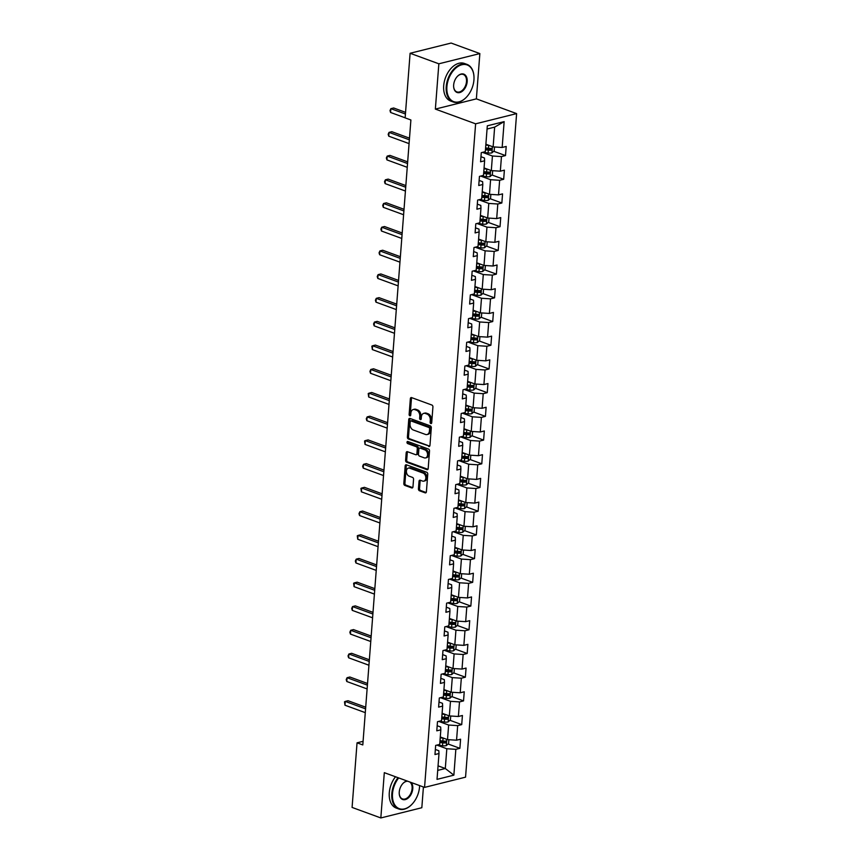 <?xml version="1.0" encoding="UTF-8"?>
<svg xmlns="http://www.w3.org/2000/svg" width="861" height="861" viewBox="0 0 861 861"><rect width="100%" height="100%" fill="white"/><g stroke="black" fill="none" stroke-linecap="round" stroke-linejoin="round"><path stroke-width="1.29" d="M430.834 423.558A1.098 0.775 -104 0 0 431.705 422.805L432.922 406.952A1.571 1.098 -104 0 0 431.91 405.047L411.59 397.61A1.571 1.098 -104 0 0 410.353 398.686L409.126 414.539A1.098 0.775 -104 0 0 410.708 415.12L410.869 413.065A5.026 3.53 -104 0 1 413.258 409.513A5.026 3.53 -104 0 1 414.841 409.621L416.541 410.234A5.026 3.53 -104 0 1 419.781 416.337L419.63 418.381A1.098 0.775 -104 0 0 421.201 418.963L421.363 416.907A5.026 3.53 -104 0 1 423.763 413.355A5.026 3.53 -104 0 1 425.345 413.463L427.034 414.076A5.026 3.53 -104 0 1 430.285 420.179L430.123 422.224A1.098 0.775 -104 0 0 430.834 423.558M418.435 488.854A1.571 1.098 -104 0 0 419.458 490.759L425.151 492.847A1.571 1.098 -104 0 0 426.399 491.76L427.756 474.163A1.571 1.098 -104 0 0 426.733 472.258L406.424 464.822A1.571 1.098 -104 0 0 405.176 465.898L403.82 483.505A1.571 1.098 -104 0 0 404.831 485.41L411.719 487.929A1.571 1.098 -104 0 0 412.968 486.842L413.549 479.308A1.571 1.098 -104 0 0 412.527 477.403L409.115 476.155A4.208 2.949 -104 0 1 406.414 471.968A4.208 2.949 -104 0 1 408.405 468.093A4.208 2.949 -104 0 1 409.728 468.18L423.106 473.076A4.208 2.949 -104 0 1 425.808 477.263A4.208 2.949 -104 0 1 423.816 481.138A4.208 2.949 -104 0 1 422.493 481.051L420.265 480.234A1.571 1.098 -104 0 0 419.016 481.321L418.435 488.854L419.544 488.574A1.571 1.098 -104 0 0 420.555 490.479L426.141 492.524M384.307 772.661L380.831 817.95L352.084 807.424L357.046 742.828L362.804 744.937L410.891 119.98L405.133 117.871L410.105 53.274L438.852 63.8L435.365 109.089L475.616 123.823L424.559 787.395L384.307 772.661M428.724 446.45A1.571 1.098 -104 0 0 429.962 445.363L431.318 427.766A1.571 1.098 -104 0 0 430.306 425.861L409.987 418.424A1.571 1.098 -104 0 0 408.749 419.501L407.393 437.108A1.571 1.098 -104 0 0 408.405 439.013L429.639 446.213M429.531 450.96L428.186 468.567A1.571 1.098 -104 0 1 426.938 469.643L406.618 462.206A1.571 1.098 -104 0 1 405.606 460.301L406.188 452.768A1.571 1.098 -104 0 1 407.436 451.691L415.669 454.705A1.571 1.098 -104 0 0 416.918 453.629L417.294 448.635A1.571 1.098 -104 0 0 416.283 446.73L407.705 443.587A1.098 0.775 -104 0 1 407.866 441.499L428.52 449.055A1.571 1.098 -104 0 1 429.531 450.96M475.616 123.823L516.611 113.598L465.553 777.16L424.559 787.395M448.118 744.001L459.892 748.317L460.592 739.201L456.556 740.202L457.675 725.619L461.722 724.607L462.422 715.491L458.375 716.492L459.494 701.909L463.541 700.897L464.24 691.781L460.204 692.782L461.324 678.199L465.37 677.187L466.07 668.071L462.023 669.072L463.143 654.489L467.189 653.477L467.889 644.362L463.853 645.363L464.972 630.779L469.019 629.768L469.719 620.652L465.672 621.653L466.791 607.07L470.838 606.058L471.537 596.942L467.501 597.943L468.621 583.36L472.667 582.348L473.367 573.232L469.32 574.233L470.44 559.65L474.486 558.638L475.186 549.522L471.15 550.523L472.269 535.94L476.316 534.929L477.016 525.813L472.969 526.814L474.088 512.23L478.135 511.219L478.834 502.103L474.798 503.104L475.918 488.521L479.964 487.509L480.664 478.393L476.617 479.405L477.737 464.811L481.783 463.799L482.483 454.683L478.447 455.695L479.566 441.101L483.613 440.089L484.312 430.974L480.266 431.985L481.385 417.391L485.432 416.38L486.131 407.264L482.095 408.275L483.215 393.681L487.261 392.67L487.961 383.554L483.914 384.566L485.034 369.972L489.08 368.96L489.78 359.844L485.744 360.856L486.863 346.262L490.91 345.25L491.609 336.134L487.563 337.146L488.682 322.552L492.729 321.54L493.428 312.425L489.392 313.436L490.512 298.842L494.558 297.831L495.258 288.715L491.211 289.726L492.341 275.133L496.377 274.121L497.077 265.005L493.041 266.017L494.16 251.423L498.207 250.411L498.906 241.295L494.86 242.307L495.99 227.713L500.026 226.701L500.736 217.585L496.689 218.597L497.809 204.003L501.855 202.992L502.555 193.876L498.508 194.887L499.638 180.293L503.674 179.282L504.385 170.166L500.338 171.178L501.457 156.584L505.504 155.572L506.203 146.456L502.157 147.468L504.148 121.627L487.304 125.824L485.313 151.665L481.277 152.677L480.567 161.793L484.614 160.781L484.452 157.994L480.965 156.724M459.892 748.317L455.846 749.328L453.865 775.158L437.022 779.366L439.002 753.526L434.966 754.537L435.666 745.411L439.713 744.41L440.832 729.816L436.785 730.828L437.485 721.701L441.532 720.7L442.651 706.106L438.615 707.118L439.314 698.002L443.361 696.99L444.48 682.396L440.434 683.408L441.133 674.292L445.18 673.28L446.299 658.687L442.263 659.698L442.963 650.582L447.01 649.571L448.129 634.977L444.082 635.988L444.782 626.873L448.829 625.861L449.948 611.267L445.912 612.279L446.611 603.163L450.658 602.151L451.777 587.557L447.731 588.569L448.43 579.453L452.477 578.441L453.607 563.847L449.56 564.859L450.26 555.743L454.307 554.732L455.426 540.138L451.379 541.149L452.079 532.033L456.126 531.022L457.256 516.428L453.209 517.439L453.908 508.324L457.955 507.312L459.074 492.718L455.028 493.73L455.727 484.614L459.774 483.602L460.904 469.008L456.857 470.02L457.557 460.904L461.604 459.892L462.723 445.298L458.676 446.31L459.376 437.194L463.422 436.183L464.553 421.589L460.506 422.6L461.205 413.484L465.252 412.473L466.371 397.879L462.325 398.891L463.024 389.775L467.071 388.763L468.201 374.169L464.154 375.181L464.854 366.065L468.901 365.053L470.02 350.459L465.973 351.471L466.684 342.355L470.719 341.343L471.85 326.75L467.803 327.761L468.502 318.645L472.549 317.634L473.668 303.04L469.622 304.051L470.332 294.936L474.368 293.924L475.498 279.33L471.451 280.342L472.151 271.226L476.198 270.214L477.317 255.62L473.27 256.632L473.98 247.516L478.016 246.504L479.146 231.91L475.1 232.922L475.799 223.806L479.846 222.795L480.965 208.201L476.919 209.212L477.629 200.096L481.665 199.085L482.795 184.491L478.748 185.502L479.448 176.387L483.495 175.375L484.614 160.781M438.712 721.4L448.646 725.037L447.516 739.631L440.283 736.973M437.173 725.748L440.66 727.028L440.832 729.816M447.516 739.631L456.556 740.202M448.646 725.037L457.675 725.619M440.541 697.69L450.464 701.328L449.345 715.922L442.102 713.263M439.002 702.038L442.489 703.319L442.651 706.106M449.345 715.922L458.375 716.492M450.464 701.328L459.494 701.909M442.36 673.98L452.294 677.618L451.164 692.212L443.932 689.553M440.821 678.328L444.308 679.609L444.48 682.396M451.164 692.212L460.204 692.782M452.294 677.618L461.324 678.199M444.19 650.27L454.113 653.908L452.994 668.502L445.75 665.844M442.651 654.618L446.138 655.899L446.299 658.687M452.994 668.502L462.023 669.072M454.113 653.908L463.143 654.489M446.009 626.56L455.943 630.198L454.812 644.792L447.58 642.134M444.47 630.909L447.957 632.189L448.129 634.977M454.812 644.792L463.853 645.363M455.943 630.198L464.972 630.779M447.838 602.851L457.761 606.488L456.642 621.082L449.399 618.424M446.299 607.199L449.786 608.479L449.948 611.267M456.642 621.082L465.672 621.653M457.761 606.488L466.791 607.07M449.657 579.141L459.591 582.779L458.461 597.373L451.229 594.714M448.129 583.489L451.605 584.77L451.777 587.557M458.461 597.373L467.501 597.943M459.591 582.779L468.621 583.36M451.487 555.431L461.41 559.069L460.291 573.663L453.047 571.004M449.948 559.779L453.435 561.06L453.607 563.847M460.291 573.663L469.32 574.233M461.41 559.069L470.44 559.65M453.306 531.721L463.24 535.359L462.109 549.953L454.877 547.305M451.777 536.069L455.254 537.35L455.426 540.138M462.109 549.953L471.15 550.523M463.24 535.359L472.269 535.94M455.135 508.012L465.058 511.649L463.939 526.243L456.696 523.596M453.596 512.36L457.083 513.64L457.256 516.428M463.939 526.243L472.969 526.814M465.058 511.649L474.088 512.23M456.954 484.302L466.888 487.939L465.758 502.533L458.526 499.886M455.426 488.65L458.902 489.931L459.074 492.718M465.758 502.533L474.798 503.104M466.888 487.939L475.918 488.521M458.784 460.592L468.707 464.23L467.588 478.824L460.344 476.176M457.245 464.94L460.732 466.221L460.904 469.008M467.588 478.824L476.617 479.405M468.707 464.23L477.737 464.811M460.603 436.882L470.536 440.52L469.406 455.114L462.174 452.466M459.074 441.23L462.561 442.511L462.723 445.298M469.406 455.114L478.447 455.695M470.536 440.52L479.566 441.101M462.432 413.172L472.355 416.81L471.236 431.404L463.993 428.756M460.893 417.52L464.38 418.801L464.553 421.589M471.236 431.404L480.266 431.985M472.355 416.81L481.385 417.391M464.251 389.463L474.185 393.1L473.055 407.694L465.823 405.047M462.723 393.811L466.21 395.091L466.371 397.879M473.055 407.694L482.095 408.275M474.185 393.1L483.215 393.681M466.081 365.753L476.004 369.391L474.885 383.984L467.641 381.337M464.542 370.112L468.029 371.382L468.201 374.169M474.885 383.984L483.914 384.566M476.004 369.391L485.034 369.972M467.9 342.043L477.833 345.681L476.714 360.275L469.471 357.627M466.371 346.402L469.858 347.672L470.02 350.459M476.714 360.275L485.744 360.856M477.833 345.681L486.863 346.262M469.729 318.333L479.652 321.971L478.533 336.565L471.29 333.917M468.19 322.692L471.677 323.962L471.85 326.75M478.533 336.565L487.563 337.146M479.652 321.971L488.682 322.552M471.548 294.623L481.482 298.261L480.363 312.855L473.12 310.208M470.02 298.982L473.507 300.252L473.668 303.04M480.363 312.855L489.392 313.436M481.482 298.261L490.512 298.842M473.378 270.914L483.301 274.551L482.182 289.145L474.938 286.498M471.839 275.272L475.326 276.542L475.498 279.33M482.182 289.145L491.211 289.726M483.301 274.551L492.341 275.133M475.197 247.204L485.13 250.842L484.011 265.436L476.768 262.788M473.668 251.563L477.155 252.833L477.317 255.62M484.011 265.436L493.041 266.017M485.13 250.842L494.16 251.423M477.026 223.494L486.949 227.132L485.83 241.726L478.587 239.078M475.487 227.853L478.974 229.123L479.146 231.91M485.83 241.726L494.86 242.307M486.949 227.132L495.99 227.713M478.845 199.795L488.779 203.422L487.66 218.016L480.416 215.368M477.317 204.143L480.804 205.413L480.965 208.201M487.66 218.016L496.689 218.597M488.779 203.422L497.809 204.003M480.675 176.085L490.598 179.712L489.478 194.306L482.235 191.659M479.136 180.433L482.623 181.703L482.795 184.491M489.478 194.306L498.508 194.887M490.598 179.712L499.638 180.293M482.494 152.375L492.427 156.002L491.308 170.596L484.065 167.949M491.308 170.596L500.338 171.178M492.427 156.002L501.457 156.584M504.148 121.627L494.644 127.127L493.127 146.887L485.895 144.239M493.127 146.887L502.157 147.468M435.365 109.089L476.37 98.864L479.857 53.576L438.852 63.8M479.857 53.576L451.11 43.05L410.105 53.274M380.831 817.95L421.825 807.726L423.418 786.976M476.37 98.864L516.611 113.598M363.073 741.332L357.046 742.828M494.644 127.127L487.057 129.021M438.055 765.849L445.298 768.507L446.816 748.747L436.882 745.109M437.711 770.401L445.298 768.507L453.865 775.158M435.354 749.457L438.841 750.738L439.002 753.526M446.816 748.747L455.846 749.328M485.582 148.286L489.037 149.545M493.719 151.267L505.504 155.572M483.753 171.996L487.218 173.255M491.9 174.977L503.674 179.282M481.934 195.705L485.389 196.965M490.07 198.687L501.855 202.992M480.104 219.404L483.57 220.674M488.252 222.396L500.026 226.701M478.285 243.114L481.74 244.384M486.422 246.106L498.207 250.411M476.456 266.824L479.921 268.094M484.603 269.816L496.377 274.121M474.637 290.534L478.092 291.804M482.773 293.526L494.558 297.831M472.807 314.243L476.273 315.513M480.955 317.225L492.729 321.54M470.989 337.953L474.443 339.223M479.125 340.934L490.91 345.25M469.159 361.663L472.624 362.933M477.306 364.644L489.08 368.96M467.329 385.373L470.795 386.643M475.476 388.354L487.261 392.67M465.51 409.083L468.976 410.353M473.658 412.064L485.432 416.38M463.681 432.792L467.146 434.062M471.828 435.774L483.613 440.089M461.862 456.502L465.327 457.772M470.009 459.483L481.783 463.799M460.032 480.212L463.498 481.482M468.18 483.193L479.964 487.509M458.213 503.922L461.679 505.192M466.361 506.903L478.135 511.219M456.384 527.632L459.849 528.902M464.531 530.613L476.316 534.929M454.565 551.341L458.03 552.611M462.712 554.323L474.486 558.638M452.735 575.051L456.201 576.321M460.883 578.032L472.667 582.348M450.916 598.761L454.382 600.031M459.064 601.742L470.838 606.058M449.087 622.471L452.552 623.741M457.234 625.452L469.019 629.768M447.268 646.18L450.733 647.45M455.415 649.162L467.189 653.477M445.438 669.89L448.904 671.16M453.586 672.871L465.37 677.187M443.619 693.6L447.085 694.87M451.767 696.581L463.541 700.897M441.79 717.31L445.255 718.58M449.937 720.291L461.722 724.607M439.971 741.02L443.437 742.29M431.641 423.095A1.098 0.775 -104 0 1 431.232 421.944L431.383 419.899A5.026 3.53 -104 0 0 428.143 413.797L427.034 414.076M423.763 413.355L424.86 413.076A5.026 3.53 -104 0 1 426.453 413.183L428.143 413.797M413.258 409.513L414.367 409.233A5.026 3.53 -104 0 1 415.949 409.341L417.65 409.954A5.026 3.53 -104 0 1 420.889 416.057L420.738 418.102A1.098 0.775 -104 0 0 421.147 419.253M411.709 397.653A1.571 1.098 -104 0 0 411.461 398.417L410.234 414.259A1.098 0.775 -104 0 0 410.654 415.411M410.105 418.468A1.571 1.098 -104 0 0 409.858 419.221L408.501 436.828A1.571 1.098 -104 0 0 409.513 438.733L429.714 446.127M429.617 428.832A1.098 0.775 -104 0 0 428.907 427.497L411.074 420.964A1.098 0.775 -104 0 0 410.202 421.718L410.03 423.881A5.026 3.53 -104 0 0 413.28 429.983L425.463 434.439A5.026 3.53 -104 0 0 427.056 434.547A5.026 3.53 -104 0 0 429.445 430.995L429.617 428.832L430.726 428.552A1.098 0.775 -104 0 0 430.016 427.217L428.907 427.497M411.536 420.846A1.098 0.775 -104 0 1 412.182 420.685L430.016 427.217M427.056 434.547L428.165 434.267A5.026 3.53 -104 0 0 430.554 430.715L429.445 430.995M430.726 428.552L430.554 430.715M427.928 469.32L407.727 461.926L406.618 462.206M407.554 451.734A1.571 1.098 -104 0 0 407.296 452.488L406.715 460.022A1.571 1.098 -104 0 0 407.727 461.926M416.778 454.425A1.571 1.098 -104 0 0 418.026 453.349L418.403 448.355A1.571 1.098 -104 0 0 417.391 446.45L408.814 443.307L407.705 443.587M408.189 441.618A1.098 0.775 -104 0 0 408.814 443.307M424.215 457.837A4.208 2.949 -104 0 0 425.549 457.923A4.208 2.949 -104 0 0 427.54 454.048A4.208 2.949 -104 0 0 424.839 449.851L420.125 448.129A1.571 1.098 -104 0 0 418.876 449.205L418.489 454.21A1.571 1.098 -104 0 0 419.511 456.115L424.215 457.837M425.549 457.923L426.647 457.643A4.208 2.949 -104 0 0 428.649 453.769A4.208 2.949 -104 0 0 425.937 449.582L424.839 449.851M419.63 448.097L420.738 447.817A1.571 1.098 -104 0 1 421.233 447.849L425.937 449.582M420.383 480.277A1.571 1.098 -104 0 0 420.125 481.041L419.544 488.574M423.816 481.138L424.925 480.868A4.208 2.949 -104 0 0 426.916 476.983A4.208 2.949 -104 0 0 424.215 472.797L423.106 473.076M408.405 468.093L409.513 467.814A4.208 2.949 -104 0 1 410.837 467.9L424.215 472.797M406.543 464.865A1.571 1.098 -104 0 0 406.284 465.618L404.928 483.225A1.571 1.098 -104 0 0 405.94 485.13L412.71 487.606M489.242 145.466A4.24 1.302 -175.6 0 1 488.682 145.401L485.83 145.035M486.562 144.487L485.873 144.4M494.505 146.973L494.203 150.836L491.868 152.903A4.24 1.302 -175.6 0 1 488.101 153L482.72 152.311M405.563 112.35L393.638 107.98L390.862 108.669L390.571 112.468L405.144 117.806M485.464 149.749L488.316 150.115A4.24 1.302 4.4 0 0 491.125 150.18L491.265 148.35A4.24 1.302 -175.6 0 1 488.456 148.286L485.604 147.931M490.479 148.393L489.468 149.566A2.163 0.657 -175.6 0 1 488.704 149.513L485.518 149.104M405.434 114.007L390.862 108.669L390.001 110.574L390.571 112.468M473.937 79.922A19.534 12.581 110.1 0 0 473.991 77.059A19.534 12.581 110.1 0 0 460.775 65.081A19.534 12.581 110.1 0 0 446.902 86.67A19.534 12.581 110.1 0 0 452.789 101.243A19.534 12.581 110.1 0 0 466.759 96.83A19.534 12.581 110.1 0 0 473.937 79.922M466.662 96.927A20.018 12.893 -69.9 0 1 466.565 97.035A20.018 12.893 -69.9 0 1 453.187 101.964A20.018 12.893 -69.9 0 1 446.224 86.627A20.018 12.893 -69.9 0 1 466.953 64.381A20.018 12.893 -69.9 0 1 473.98 76.78A20.018 12.893 -69.9 0 1 473.98 76.92M467.179 81.612A9.762 6.296 -69.9 0 1 460.237 92.407A9.762 6.296 -69.9 0 1 453.629 86.412A9.762 6.296 -69.9 0 1 453.661 84.981A9.762 6.296 -69.9 0 1 457.245 76.532A9.762 6.296 -69.9 0 1 464.23 74.326A9.762 6.296 -69.9 0 1 467.179 81.612M453.618 86.272A9.288 5.984 110.1 0 0 456.879 91.89A9.288 5.984 110.1 0 0 466.501 81.569A9.288 5.984 110.1 0 0 463.261 74.455A9.288 5.984 110.1 0 0 457.148 76.64M453.187 101.964L450.658 101.038A20.018 12.893 -69.9 0 1 443.695 85.702A20.018 12.893 -69.9 0 1 464.423 63.456L466.953 64.381M398.708 777.924A19.534 12.581 110.1 0 0 392.498 793.702A19.534 12.581 110.1 0 0 398.385 808.275A19.534 12.581 110.1 0 0 412.354 803.862A19.534 12.581 110.1 0 0 419.533 786.954A19.534 12.581 110.1 0 0 419.598 785.576M412.258 803.959A20.018 12.893 -69.9 0 1 412.161 804.066A20.018 12.893 -69.9 0 1 398.783 808.996A20.018 12.893 -69.9 0 1 391.82 793.659A20.018 12.893 -69.9 0 1 398.03 777.687M411.246 782.52A9.762 6.296 -69.9 0 1 412.774 788.644A9.762 6.296 -69.9 0 1 405.832 799.438A9.762 6.296 -69.9 0 1 399.224 793.444A9.762 6.296 -69.9 0 1 399.256 792.012A9.762 6.296 -69.9 0 1 402.84 783.564A9.762 6.296 -69.9 0 1 407.059 780.992M399.224 793.304A9.288 5.984 110.1 0 0 402.474 798.922A9.288 5.984 110.1 0 0 412.096 788.601A9.288 5.984 110.1 0 0 409.814 781.992M398.783 808.996L396.254 808.07A20.018 12.893 -69.9 0 1 389.29 792.733A20.018 12.893 -69.9 0 1 395.5 776.751M407.791 781.261A9.288 5.984 110.1 0 0 402.744 783.671M487.412 169.176A4.24 1.302 -175.6 0 1 486.852 169.111L484 168.745M484.732 168.196L484.054 168.11M492.675 170.682L492.384 174.546L490.049 176.613A4.24 1.302 -175.6 0 1 486.271 176.709L480.89 176.021M409.492 138.158L391.809 131.69L389.043 132.379L388.752 136.178L409.072 143.615M483.645 173.459L486.497 173.825A4.24 1.302 4.4 0 0 489.296 173.89L489.435 172.06A4.24 1.302 -175.6 0 1 486.637 171.996L483.785 171.64M488.661 172.103L487.638 173.276A2.163 0.657 -175.6 0 1 486.874 173.222L483.688 172.813M409.362 139.816L389.043 132.379L388.171 134.284L388.752 136.178M485.593 192.886A4.24 1.302 -175.6 0 1 485.034 192.821L482.182 192.455M482.913 191.906L482.225 191.809M490.856 194.392L490.555 198.256L488.219 200.322A4.24 1.302 -175.6 0 1 484.452 200.419L479.071 199.73M407.662 161.868L389.99 155.4L387.213 156.089L386.923 159.888L407.242 167.325M481.816 197.169L484.668 197.535A4.24 1.302 4.4 0 0 487.477 197.589L487.617 195.77A4.24 1.302 -175.6 0 1 484.808 195.705L481.956 195.35M486.831 195.813L485.819 196.986A2.163 0.657 -175.6 0 1 485.055 196.932L481.869 196.523M407.533 163.525L387.213 156.089L386.352 157.994L386.923 159.888M483.764 216.595A4.24 1.302 -175.6 0 1 483.204 216.531L480.352 216.165M481.084 215.616L480.406 215.519M489.026 218.102L488.736 221.966L486.4 224.032A4.24 1.302 -175.6 0 1 482.623 224.129L477.242 223.44M405.843 185.578L388.16 179.11L385.394 179.798L385.104 183.597L405.423 191.034M479.997 220.879L482.849 221.245A4.24 1.302 4.4 0 0 485.647 221.299L485.787 219.48A4.24 1.302 -175.6 0 1 482.989 219.415L480.137 219.06M485.012 219.523L483.99 220.696A2.163 0.657 -175.6 0 1 483.225 220.642L480.04 220.233M405.714 187.235L385.394 179.798L384.523 181.703L385.104 183.597M481.945 240.305A4.24 1.302 -175.6 0 1 481.385 240.241L478.533 239.875M479.265 239.326L478.576 239.229M487.208 241.812L486.906 245.676L484.571 247.742A4.24 1.302 -175.6 0 1 480.804 247.839L475.423 247.15M404.013 209.288L386.341 202.819L383.565 203.508L383.274 207.307L403.594 214.744M478.167 244.589L481.019 244.954A4.24 1.302 4.4 0 0 483.828 245.008L483.968 243.189A4.24 1.302 -175.6 0 1 481.159 243.125L478.307 242.77M483.182 243.232L482.171 244.406A2.163 0.657 -175.6 0 1 481.407 244.352L478.221 243.943M403.884 210.945L383.565 203.508L382.704 205.413L383.274 207.307M480.115 264.015A4.24 1.302 -175.6 0 1 479.555 263.95L476.703 263.584M477.435 263.036L476.757 262.939M485.378 265.522L485.087 269.385L482.752 271.452A4.24 1.302 -175.6 0 1 478.974 271.549L473.593 270.86M402.195 232.997L384.512 226.529L381.746 227.218L381.455 231.017L401.775 238.454M476.348 268.298L479.2 268.664A4.24 1.302 4.4 0 0 481.999 268.718L482.138 266.899A4.24 1.302 -175.6 0 1 479.34 266.835L476.488 266.479M481.364 266.942L480.341 268.115A2.163 0.657 -175.6 0 1 479.577 268.062L476.391 267.653M402.065 234.655L381.746 227.218L380.874 229.123L381.455 231.017M478.296 287.725A4.24 1.302 -175.6 0 1 477.737 287.66L474.885 287.294M475.616 286.745L474.928 286.648M483.559 289.231L483.258 293.095L480.922 295.162A4.24 1.302 -175.6 0 1 477.155 295.258L471.774 294.57M400.365 256.707L382.693 250.239L379.916 250.928L379.626 254.727L399.945 262.164M474.519 292.008L477.371 292.374A4.24 1.302 4.4 0 0 480.18 292.428L480.32 290.609A4.24 1.302 -175.6 0 1 477.511 290.544L474.659 290.189M479.534 290.652L478.522 291.825A2.163 0.657 -175.6 0 1 477.758 291.771L474.572 291.362M400.236 258.365L379.916 250.928L379.055 252.833L379.626 254.727M476.467 311.434A4.24 1.302 -175.6 0 1 475.907 311.37L473.055 311.004M473.787 310.455L473.109 310.358M481.729 312.941L481.439 316.805L479.103 318.871A4.24 1.302 -175.6 0 1 475.326 318.968L469.945 318.279M398.546 280.417L380.863 273.949L378.097 274.637L377.807 278.437L398.126 285.874M472.7 315.718L475.552 316.084A4.24 1.302 4.4 0 0 478.35 316.138L478.49 314.319A4.24 1.302 -175.6 0 1 475.692 314.254L472.84 313.888M477.715 314.362L476.693 315.535A2.163 0.657 -175.6 0 1 475.929 315.481L472.743 315.072M398.417 282.074L378.097 274.637L377.226 276.542L377.807 278.437M474.648 335.144A4.24 1.302 -175.6 0 1 474.088 335.08L471.236 334.714M471.968 334.154L471.279 334.068M479.911 336.651L479.609 340.515L477.274 342.581A4.24 1.302 -175.6 0 1 473.507 342.678L468.126 341.989M396.717 304.127L379.044 297.658L376.268 298.347L375.977 302.146L396.297 309.583M470.87 339.428L473.722 339.794A4.24 1.302 4.4 0 0 476.531 339.847L476.671 338.029A4.24 1.302 -175.6 0 1 473.862 337.964L471.01 337.598M475.885 338.072L474.874 339.245A2.163 0.657 -175.6 0 1 474.11 339.191L470.924 338.782M396.587 305.784L376.268 298.347L375.407 300.252L375.977 302.146M472.818 358.854A4.24 1.302 -175.6 0 1 472.258 358.789L469.406 358.424M470.138 357.864L469.46 357.778M478.081 360.361L477.79 364.225L475.455 366.291A4.24 1.302 -175.6 0 1 471.677 366.388L466.296 365.699M394.898 327.837L377.215 321.368L374.449 322.057L374.158 325.856L394.478 333.293M469.041 363.138L471.903 363.503A4.24 1.302 4.4 0 0 474.702 363.557L474.841 361.738A4.24 1.302 -175.6 0 1 472.043 361.674L469.191 361.308M474.067 361.781L473.044 362.955A2.163 0.657 -175.6 0 1 472.28 362.901L469.094 362.492M394.768 329.494L374.449 322.057L373.577 323.962L374.158 325.856M470.989 382.564A4.24 1.302 -175.6 0 1 470.44 382.499L467.588 382.133M468.319 381.574L467.631 381.488M476.262 384.071L475.961 387.934L473.625 390.001A4.24 1.302 -175.6 0 1 469.858 390.098L464.477 389.409M393.068 351.546L375.396 345.078L372.619 345.767L372.329 349.566L392.648 357.003M467.222 386.847L470.074 387.213A4.24 1.302 4.4 0 0 472.883 387.267L473.023 385.448A4.24 1.302 -175.6 0 1 470.214 385.384L467.362 385.018M472.237 385.491L471.225 386.664A2.163 0.657 -175.6 0 1 470.461 386.611L467.275 386.202M392.939 353.204L372.619 345.767L371.866 346.154L372.329 349.566M469.17 406.263A4.24 1.302 -175.6 0 1 468.61 406.209L465.758 405.843M466.49 405.283L465.812 405.197M474.433 407.78L474.142 411.644L471.806 413.71A4.24 1.302 -175.6 0 1 468.029 413.807L462.648 413.119M391.249 375.256L373.566 368.788L370.8 369.477L370.51 373.276L390.829 380.713M465.392 410.557L468.255 410.923A4.24 1.302 4.4 0 0 471.053 410.977L471.193 409.158A4.24 1.302 -175.6 0 1 468.395 409.093L465.543 408.727M470.418 409.201L469.396 410.374A2.163 0.657 -175.6 0 1 468.632 410.32L465.446 409.911M391.12 376.914L370.8 369.477L369.929 371.382L370.51 373.276M467.34 429.973A4.24 1.302 -175.6 0 1 466.791 429.919L463.939 429.553M464.671 428.993L463.982 428.907M472.614 431.49L472.312 435.354L469.977 437.42A4.24 1.302 -175.6 0 1 466.21 437.517L460.829 436.828M389.42 398.966L371.748 392.498L368.971 393.186L368.68 396.986L389 404.422M463.573 434.267L466.425 434.633A4.24 1.302 4.4 0 0 469.234 434.687L469.374 432.868A4.24 1.302 -175.6 0 1 466.565 432.803L463.713 432.437M468.588 432.911L467.577 434.084A2.163 0.657 -175.6 0 1 466.813 434.03L463.627 433.621M389.29 400.623L368.971 393.186L368.217 393.574L368.68 396.986M465.521 453.682A4.24 1.302 -175.6 0 1 464.962 453.629L462.109 453.263M462.841 452.703L462.163 452.617M470.784 455.2L470.493 459.064L468.158 461.13A4.24 1.302 -175.6 0 1 464.38 461.227L458.999 460.538M387.601 422.676L369.918 416.207L367.152 416.896L366.861 420.695L387.181 428.132M461.744 457.977L464.606 458.343A4.24 1.302 4.4 0 0 467.405 458.396L467.545 456.578A4.24 1.302 -175.6 0 1 464.746 456.513L461.883 456.147M466.77 456.621L465.747 457.794A2.163 0.657 -175.6 0 1 464.983 457.74L461.797 457.331M387.472 424.333L367.152 416.896L366.28 418.801L366.861 420.695M463.692 477.392A4.24 1.302 -175.6 0 1 463.143 477.338L460.291 476.972M461.022 476.413L460.334 476.327M468.965 478.91L468.664 482.773L466.328 484.84A4.24 1.302 -175.6 0 1 462.551 484.937L457.18 484.248M385.771 446.385L368.099 439.917L365.322 440.606L365.032 444.405L385.351 451.842M459.925 481.686L462.777 482.052A4.24 1.302 4.4 0 0 465.575 482.106L465.726 480.287A4.24 1.302 -175.6 0 1 462.917 480.223L460.065 479.857M464.94 480.33L463.928 481.503A2.163 0.657 -175.6 0 1 463.164 481.45L459.978 481.041M385.642 448.043L365.322 440.606L364.569 440.993L365.032 444.405M461.873 501.102A4.24 1.302 -175.6 0 1 461.313 501.048L458.461 500.682M459.193 500.123L458.515 500.037M467.136 502.62L466.845 506.483L464.51 508.55A4.24 1.302 -175.6 0 1 460.732 508.647L455.351 507.958M383.952 470.095L366.269 463.627L363.503 464.316L363.213 468.115L383.532 475.552M458.095 505.396L460.958 505.762A4.24 1.302 4.4 0 0 463.756 505.816L463.896 503.997A4.24 1.302 -175.6 0 1 461.098 503.933L458.235 503.567M463.121 504.04L462.099 505.213A2.163 0.657 -175.6 0 1 461.335 505.159L458.149 504.75M383.823 471.753L363.503 464.316L362.632 466.221L363.213 468.115M460.043 524.812A4.24 1.302 -175.6 0 1 459.494 524.758L456.642 524.392M457.374 523.832L456.685 523.746M465.317 526.329L465.015 530.193L462.68 532.259A4.24 1.302 -175.6 0 1 458.902 532.356L453.532 531.668M382.123 493.805L364.451 487.337L361.674 488.026L361.383 491.825L381.703 499.262M456.276 529.106L459.128 529.472A4.24 1.302 4.4 0 0 461.926 529.526L462.077 527.707A4.24 1.302 -175.6 0 1 459.268 527.642L456.416 527.276M461.292 527.75L460.28 528.923A2.163 0.657 -175.6 0 1 459.516 528.869L456.33 528.46M381.993 495.462L361.674 488.026L360.92 488.413L361.383 491.825M458.224 548.522A4.24 1.302 -175.6 0 1 457.665 548.468L454.812 548.102M455.544 547.542L454.866 547.456M463.487 550.039L463.196 553.903L460.861 555.969A4.24 1.302 -175.6 0 1 457.083 556.066L451.702 555.377M380.304 517.515L362.621 511.047L359.855 511.735L359.564 515.535L379.873 522.971M454.447 552.816L457.309 553.182A4.24 1.302 4.4 0 0 460.108 553.236L460.248 551.417A4.24 1.302 -175.6 0 1 457.449 551.352L454.586 550.986M459.473 551.46L458.45 552.633A2.163 0.657 -175.6 0 1 457.686 552.579L454.5 552.17M380.175 519.172L359.855 511.735L358.983 513.64L359.564 515.535M456.395 572.231A4.24 1.302 -175.6 0 1 455.846 572.178L452.994 571.812M453.725 571.252L453.037 571.166M461.668 573.749L461.367 577.613L459.031 579.679A4.24 1.302 -175.6 0 1 455.254 579.776L449.883 579.087M378.474 541.225L360.802 534.756L358.025 535.445L357.735 539.244L378.054 546.681M452.628 576.526L455.48 576.892A4.24 1.302 4.4 0 0 458.278 576.945L458.418 575.126A4.24 1.302 -175.6 0 1 455.62 575.062L452.768 574.696M457.643 575.17L456.631 576.343A2.163 0.657 -175.6 0 1 455.867 576.289L452.671 575.88M378.345 542.882L358.025 535.445L357.272 535.833L357.735 539.244M454.576 595.941A4.24 1.302 -175.6 0 1 454.016 595.887L451.164 595.521M451.896 594.962L451.218 594.876M459.839 597.459L459.537 601.322L457.213 603.389A4.24 1.302 -175.6 0 1 453.435 603.486L448.054 602.797M376.644 564.934L358.972 558.466L356.206 559.155L355.916 562.954L376.225 570.391M450.798 600.235L453.661 600.601A4.24 1.302 4.4 0 0 456.459 600.655L456.599 598.836A4.24 1.302 -175.6 0 1 453.801 598.772L450.938 598.406M455.824 598.879L454.802 600.052A2.163 0.657 -175.6 0 1 454.038 599.999L450.852 599.59M376.526 566.592L356.206 559.155L355.335 561.06L355.916 562.954M452.746 619.651A4.24 1.302 -175.6 0 1 452.197 619.597L449.345 619.231M450.077 618.672L449.388 618.585M458.02 621.168L457.718 625.021L455.383 627.099A4.24 1.302 -175.6 0 1 451.605 627.195L446.235 626.507M374.826 588.644L357.154 582.176L354.377 582.865L354.086 586.664L374.406 594.101M448.979 623.945L451.831 624.311A4.24 1.302 4.4 0 0 454.63 624.365L454.769 622.546A4.24 1.302 -175.6 0 1 451.971 622.481L449.119 622.116M453.995 622.589L452.983 623.762A2.163 0.657 -175.6 0 1 452.219 623.708L449.022 623.299M374.696 590.302L354.377 582.865L353.623 583.252L354.086 586.664M450.927 643.361A4.24 1.302 -175.6 0 1 450.368 643.307L447.516 642.941M448.247 642.381L447.569 642.295M456.19 644.878L455.889 648.731L453.564 650.808A4.24 1.302 -175.6 0 1 449.786 650.905L444.405 650.216M372.996 612.354L355.324 605.886L352.558 606.574L352.267 610.374L372.576 617.811M447.15 647.655L450.012 648.021A4.24 1.302 4.4 0 0 452.811 648.075L452.951 646.256A4.24 1.302 -175.6 0 1 450.152 646.191L447.289 645.825M452.176 646.299L451.153 647.472A2.163 0.657 -175.6 0 1 450.389 647.418L447.203 647.009M372.878 614.011L352.558 606.574L351.686 608.479L352.267 610.374M449.098 667.071A4.24 1.302 -175.6 0 1 448.549 667.017L445.697 666.651M446.428 666.091L445.74 666.005M454.371 668.588L454.07 672.441L451.734 674.518A4.24 1.302 -175.6 0 1 447.957 674.615L442.586 673.926M371.177 636.064L353.505 629.595L350.728 630.284L350.438 634.083L370.757 641.52M445.331 671.365L448.183 671.731A4.24 1.302 4.4 0 0 450.981 671.784L451.121 669.966A4.24 1.302 -175.6 0 1 448.323 669.901L445.471 669.535M450.346 670.009L449.334 671.182A2.163 0.657 -175.6 0 1 448.57 671.128L445.374 670.719M371.048 637.721L350.728 630.284L349.857 632.189L350.438 634.083M447.279 690.78A4.24 1.302 -175.6 0 1 446.719 690.726L443.867 690.361M444.599 689.801L443.921 689.715M452.542 692.298L452.24 696.151L449.916 698.228A4.24 1.302 -175.6 0 1 446.138 698.325L440.757 697.636M369.347 659.774L351.675 653.305L348.909 653.994L348.619 657.793L368.928 665.23M443.501 695.075L446.364 695.44A4.24 1.302 4.4 0 0 449.162 695.494L449.302 693.675A4.24 1.302 -175.6 0 1 446.504 693.611L443.641 693.245M448.527 693.718L447.505 694.892A2.163 0.657 -175.6 0 1 446.741 694.838L443.555 694.429M369.229 661.431L348.909 653.994L348.038 655.899L348.619 657.793M445.449 714.49A4.24 1.302 -175.6 0 1 444.9 714.436L442.048 714.07M442.78 713.511L442.091 713.425M450.723 716.008L450.421 719.861L448.086 721.938A4.24 1.302 -175.6 0 1 444.308 722.035L438.938 721.346M367.529 683.483L349.857 677.015L347.08 677.704L346.789 681.503L367.109 688.94M441.682 718.784L444.534 719.15A4.24 1.302 4.4 0 0 447.333 719.204L447.472 717.385A4.24 1.302 -175.6 0 1 444.674 717.321L441.822 716.955M446.698 717.428L445.686 718.601A2.163 0.657 -175.6 0 1 444.922 718.548L441.725 718.139M367.399 685.141L347.08 677.704L346.208 679.609L346.789 681.503M443.63 738.2A4.24 1.302 -175.6 0 1 443.071 738.146L440.219 737.78M440.95 737.22L440.272 737.134M448.893 739.717L448.592 743.57L446.267 745.648A4.24 1.302 -175.6 0 1 442.489 745.744L437.108 745.056M365.699 707.193L348.027 700.725L345.261 701.414L344.96 705.213L365.279 712.65M439.853 742.494L442.715 742.86A4.24 1.302 4.4 0 0 445.514 742.914L445.654 741.095A4.24 1.302 -175.6 0 1 442.855 741.03L439.993 740.664M444.879 741.138L443.856 742.311A2.163 0.657 -175.6 0 1 443.092 742.257L439.906 741.848M365.581 708.851L345.261 701.414L344.508 701.801L344.96 705.213M431.383 419.899L430.285 420.179M426.453 413.183L425.345 413.463M420.738 418.102L419.63 418.381M420.889 416.057L419.781 416.337M417.65 409.954L416.541 410.234M415.949 409.341L414.841 409.621M410.234 414.259L409.126 414.539M411.461 398.417L410.353 398.686M431.232 421.944L430.123 422.224M409.513 438.733L408.405 439.013M408.501 436.828L407.393 437.108M409.858 419.221L408.749 419.501M412.182 420.685L411.074 420.964M427.852 469.417L426.938 469.643M406.715 460.022L405.606 460.301M407.296 452.488L406.188 452.768M418.026 453.349L416.918 453.629M418.403 448.355L417.294 448.635M417.391 446.45L416.283 446.73M421.233 447.849L420.125 448.129M420.125 481.041L419.016 481.321M410.837 467.9L409.728 468.18M412.634 487.692L411.719 487.929M405.94 485.13L404.831 485.41M404.928 483.225L403.82 483.505M406.284 465.618L405.176 465.898M426.066 492.61L425.151 492.847M420.555 490.479L419.458 490.759M491.932 152.86L492.406 146.628M488.456 148.286L488.682 145.401M488.101 153L488.316 150.115M489.468 149.566L491.125 150.18M490.103 176.57L490.587 170.338M486.637 171.996L486.852 169.111M486.271 176.709L486.497 173.825M487.638 173.276L489.296 173.89M488.284 200.279L488.757 194.048M484.808 195.705L485.034 192.821M484.452 200.419L484.668 197.535M485.819 196.986L487.477 197.589M486.454 223.989L486.939 217.758M482.989 219.415L483.204 216.531M482.623 224.129L482.849 221.245M483.99 220.696L485.647 221.299M484.635 247.699L485.109 241.467M481.159 243.125L481.385 240.241M480.804 247.839L481.019 244.954M482.171 244.406L483.828 245.008M482.806 271.409L483.29 265.177M479.34 266.835L479.555 263.95M478.974 271.549L479.2 268.664M480.341 268.115L481.999 268.718M480.987 295.108L481.46 288.876M477.511 290.544L477.737 287.66M477.155 295.258L477.371 292.374M478.522 291.825L480.18 292.428M479.157 318.818L479.642 312.586M475.692 314.254L475.907 311.37M475.326 318.968L475.552 316.084M476.693 315.535L478.35 316.138M477.338 342.527L477.812 336.296M473.862 337.964L474.088 335.08M473.507 342.678L473.722 339.794M474.874 339.245L476.531 339.847M475.509 366.237L475.993 360.006M472.043 361.674L472.258 358.789M471.677 366.388L471.903 363.503M473.044 362.955L474.702 363.557M473.69 389.947L474.163 383.715M470.214 385.384L470.44 382.499M469.858 390.098L470.074 387.213M471.225 386.664L472.883 387.267M471.86 413.657L472.345 407.425M468.395 409.093L468.61 406.209M468.029 413.807L468.255 410.923M469.396 410.374L471.053 410.977M470.041 437.366L470.515 431.135M466.565 432.803L466.791 429.919M466.21 437.517L466.425 434.633M467.577 434.084L469.234 434.687M468.212 461.076L468.696 454.845M464.746 456.513L464.962 453.629M464.38 461.227L464.606 458.343M465.747 457.794L467.405 458.396M466.393 484.786L466.866 478.555M462.917 480.223L463.143 477.338M462.551 484.937L462.777 482.052M463.928 481.503L465.575 482.106M464.563 508.496L465.048 502.264M461.098 503.933L461.313 501.048M460.732 508.647L460.958 505.762M462.099 505.213L463.756 505.816M462.744 532.206L463.218 525.974M459.268 527.642L459.494 524.758M458.902 532.356L459.128 529.472M460.28 528.923L461.926 529.526M460.915 555.915L461.399 549.684M457.449 551.352L457.665 548.468M457.083 556.066L457.309 553.182M458.45 552.633L460.108 553.236M459.096 579.625L459.57 573.394M455.62 575.062L455.846 572.178M455.254 579.776L455.48 576.892M456.631 576.343L458.278 576.945M457.266 603.335L457.751 597.103M453.801 598.772L454.016 595.887M453.435 603.486L453.661 600.601M454.802 600.052L456.459 600.655M455.447 627.045L455.921 620.813M451.971 622.481L452.197 619.597M451.605 627.195L451.831 624.311M452.983 623.762L454.63 624.365M453.618 650.755L454.102 644.523M450.152 646.191L450.368 643.307M449.786 650.905L450.012 648.021M451.153 647.472L452.811 648.075M451.799 674.464L452.273 668.233M448.323 669.901L448.549 667.017M447.957 674.615L448.183 671.731M449.334 671.182L450.981 671.784M449.969 698.174L450.454 691.943M446.504 693.611L446.719 690.726M446.138 698.325L446.364 695.44M447.505 694.892L449.162 695.494M448.15 721.884L448.624 715.652M444.674 717.321L444.9 714.436M444.308 722.035L444.534 719.15M445.686 718.601L447.333 719.204M446.321 745.594L446.805 739.362M442.855 741.03L443.071 738.146M442.489 745.744L442.715 742.86M443.856 742.311L445.514 742.914M411.838 420.663L410.729 420.943M417.273 454.457L416.164 454.737"/></g></svg>
